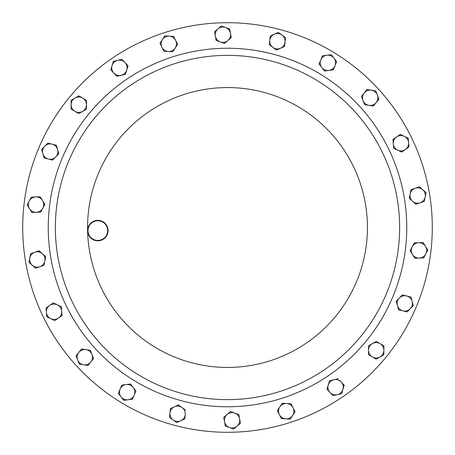 <?xml version="1.0" encoding="UTF-8"?>
<svg xmlns="http://www.w3.org/2000/svg" width="455" height="455" viewBox="0 0 455 455"><rect width="100%" height="100%" fill="white"/><g stroke="black" fill="none" stroke-linecap="round" stroke-linejoin="round"><path stroke-width="0.68" d="M232.374 432.233A204.79 204.79 0 0 1 22.767 232.374A204.79 204.79 0 0 1 222.626 22.767A204.79 204.79 0 0 1 432.233 222.626A204.79 204.79 0 0 1 232.374 432.233M231.595 399.587A172.132 172.132 0 0 1 55.413 231.595A172.132 172.132 0 0 1 223.405 55.413A172.132 172.132 0 0 1 399.587 223.405A172.132 172.132 0 0 1 231.595 399.587A172.132 172.132 0 0 1 55.413 231.595A172.132 172.132 0 0 1 223.405 55.413M98.081 240.826A10.237 10.237 0 0 1 87.599 230.833A10.237 10.237 0 0 1 97.592 220.351A10.237 10.237 0 0 1 108.074 230.344A10.237 10.237 0 0 1 98.081 240.826M97.603 220.76A9.828 9.828 0 0 0 88.008 230.821A9.828 9.828 0 0 0 98.07 240.416A9.828 9.828 0 0 0 107.664 230.355A9.828 9.828 0 0 0 97.603 220.76M123.885 385.214A7.672 7.672 0 0 1 133.218 387.495L130.517 383.98L121.735 385.14L120.04 389.235A7.672 7.672 0 0 1 126.126 384.56L130.625 384.122M225.6 416.194A7.672 7.672 0 0 1 234.683 413.072L230.514 411.57L223.752 417.298L224.537 421.654A7.672 7.672 0 0 1 227.13 414.437L223.752 417.298M172.513 408.016A7.672 7.672 0 0 1 182.108 407.578L178.531 404.967L170.432 408.55L169.96 412.958A7.672 7.672 0 0 1 174.481 406.759L178.673 405.069M278.841 409.085A7.672 7.672 0 0 1 286.673 403.528L282.248 403.266L277.374 410.666L279.359 414.624A7.672 7.672 0 0 1 279.814 406.963L282.248 403.266M331.115 69.786A7.672 7.672 0 0 1 321.782 67.505L324.483 71.02L333.265 69.86L334.96 65.765A7.672 7.672 0 0 1 328.874 70.44M35.74 196.935A7.672 7.672 0 0 1 42.798 208.202L44.874 204.284L40.171 196.776L31.315 197.1L29.239 201.013A7.672 7.672 0 0 1 35.74 196.935M29.518 208.68A7.672 7.672 0 0 1 29.239 201.013L27.163 204.926L31.867 212.434L36.298 212.275A7.672 7.672 0 0 1 29.518 208.68M41.843 210L40.722 212.115L36.298 212.275A7.672 7.672 0 0 0 42.798 208.202L40.722 212.115L31.867 212.434L27.163 204.926L28.244 202.89M82.708 98.115A7.672 7.672 0 0 1 82.554 111.407L86.416 109.234L86.518 100.379L78.897 95.857L75.035 98.03A7.672 7.672 0 0 1 82.708 98.115L86.518 100.379L86.49 102.676M71.122 104.627A7.672 7.672 0 0 1 75.035 98.03L71.173 100.197L71.071 109.058L74.882 111.316A7.672 7.672 0 0 1 71.122 104.627L71.173 100.197L78.897 95.857M78.692 113.574L74.882 111.316A7.672 7.672 0 0 0 82.554 111.407L78.692 113.574L71.219 109.149M285.04 42.042A7.672 7.672 0 0 1 272.892 47.422L276.469 50.033L284.568 46.45L285.512 37.64L281.935 35.029A7.672 7.672 0 0 1 285.04 42.042L285.512 37.64L285.228 37.429M274.302 34.21A7.672 7.672 0 0 1 281.935 35.029L278.358 32.419L270.253 36.002L269.781 40.41A7.672 7.672 0 0 1 274.302 34.21M269.309 44.812L269.781 40.41A7.672 7.672 0 0 0 272.892 47.422L269.332 44.636M175.641 40.376A7.672 7.672 0 0 1 168.327 51.472L172.752 51.733L177.626 44.334L173.656 36.411L169.237 36.15A7.672 7.672 0 0 1 175.641 40.376L173.656 36.411L164.812 35.888L162.372 39.591A7.672 7.672 0 0 1 169.237 36.15L164.812 35.888L164.619 36.184M163.908 51.21L161.923 47.246A7.672 7.672 0 0 1 162.372 39.591L159.938 43.288L161.923 47.246A7.672 7.672 0 0 0 168.327 51.472L163.908 51.21L162.873 49.151M229.496 427.512A7.672 7.672 0 0 1 224.537 421.654L225.327 426.016L233.665 429.008L237.049 426.147A7.672 7.672 0 0 1 229.496 427.512L225.327 426.016L224.537 421.654M238.881 414.738L239.637 418.924A7.672 7.672 0 0 1 237.049 426.147L240.428 423.286L239.637 418.924A7.672 7.672 0 0 0 234.683 413.072L238.852 414.568L234.683 413.072M49.658 305.464A7.672 7.672 0 0 1 61.687 311.123L61.311 306.704L53.298 302.933L46.023 307.989L46.393 312.403A7.672 7.672 0 0 1 49.658 305.464L46.023 307.989L46.763 316.816L50.772 318.705A7.672 7.672 0 0 1 46.393 312.403L46.763 316.816L54.776 320.593L58.416 318.062A7.672 7.672 0 0 1 50.772 318.705L54.776 320.593M61.908 315.639L58.416 318.062A7.672 7.672 0 0 0 61.687 311.123L62.056 315.537L61.687 311.123M376.171 102.591A7.672 7.672 0 0 1 363.039 100.549L364.637 104.684L373.396 106.043L378.952 99.144L377.354 95.01A7.672 7.672 0 0 1 376.171 102.591L378.952 99.144L378.088 96.915M371.377 90.198A7.672 7.672 0 0 1 377.354 95.01L375.75 90.881L366.997 89.516L364.222 92.968A7.672 7.672 0 0 1 371.377 90.198M364.222 92.968A7.672 7.672 0 0 0 363.039 100.549L361.441 96.42L364.222 92.968L361.441 96.42L364.637 104.684L367.003 105.048M121.047 396.84A7.672 7.672 0 0 1 120.04 389.235L118.346 393.325L123.743 400.354L128.134 399.774A7.672 7.672 0 0 1 121.047 396.84L118.346 393.325M134.219 395.099A7.672 7.672 0 0 1 128.134 399.774L132.524 399.194L134.219 395.099A7.672 7.672 0 0 0 133.218 387.495L135.914 391.01L134.219 395.099L135.914 391.01L134.458 389.11M420.101 202.799A7.672 7.672 0 0 1 410.16 193.984L409.272 198.323L415.898 204.198L424.305 201.4L425.192 197.06A7.672 7.672 0 0 1 420.101 202.799L415.768 204.085M422.769 189.78A7.672 7.672 0 0 1 425.192 197.06L426.079 192.721L422.769 189.78L419.453 186.84L415.25 188.239A7.672 7.672 0 0 1 422.769 189.78L426.079 192.721L425.192 197.06M415.25 188.239L411.047 189.644L415.25 188.239A7.672 7.672 0 0 0 410.16 193.984L411.047 189.644L410.16 193.984M52.12 144.15A7.672 7.672 0 0 1 55.715 156.947L58.809 153.773L56.414 145.247L47.826 143.058L44.732 146.226A7.672 7.672 0 0 1 52.12 144.15L56.414 145.247L57.609 149.507M42.838 153.665A7.672 7.672 0 0 1 44.732 146.226L41.638 149.399L44.038 157.93L48.332 159.023A7.672 7.672 0 0 1 42.838 153.665M52.871 159.864L52.621 160.114L48.332 159.023A7.672 7.672 0 0 0 55.715 156.947L52.45 160.075M329.977 392.438A7.672 7.672 0 0 1 333.868 379.726L329.551 380.721L326.957 389.196L332.997 395.674L337.314 394.684A7.672 7.672 0 0 1 329.977 392.438L326.957 389.196L327.634 386.995M342.928 389.452A7.672 7.672 0 0 1 337.314 394.684L341.631 393.689L342.928 389.452L344.225 385.214L341.204 381.973A7.672 7.672 0 0 1 342.928 389.452L341.631 393.689L339.385 394.206M339.754 380.42L341.204 381.973A7.672 7.672 0 0 0 333.868 379.726L338.184 378.731L333.868 379.726M125.023 62.562A7.672 7.672 0 0 1 121.132 75.274L125.449 74.279L128.043 65.804L122.003 59.326L117.686 60.316A7.672 7.672 0 0 1 125.023 62.562L128.043 65.804M112.072 65.548A7.672 7.672 0 0 1 117.686 60.316L113.369 61.311L110.775 69.786L113.796 73.028A7.672 7.672 0 0 1 112.072 65.548L113.369 61.311L117.686 60.316M113.796 73.028A7.672 7.672 0 0 0 121.132 75.274L116.816 76.269L113.796 73.028M402.88 310.85A7.672 7.672 0 0 1 399.285 298.053L396.191 301.227L398.586 309.753L407.174 311.942L410.268 308.774A7.672 7.672 0 0 1 402.88 310.85M412.162 301.335A7.672 7.672 0 0 1 410.268 308.774L413.362 305.601L410.962 297.07L406.668 295.977A7.672 7.672 0 0 1 412.162 301.335M406.668 295.977A7.672 7.672 0 0 0 399.285 298.053L402.379 294.885L406.668 295.977L402.379 294.885L400.707 296.597M34.898 252.201A7.672 7.672 0 0 1 44.84 261.016L45.727 256.677L39.102 250.802L30.695 253.6L29.808 257.939A7.672 7.672 0 0 1 34.898 252.201L30.695 253.6L28.921 262.279L32.231 265.219A7.672 7.672 0 0 1 29.808 257.939M39.75 266.761A7.672 7.672 0 0 1 32.231 265.219L35.547 268.16L39.75 266.761A7.672 7.672 0 0 0 44.84 261.016L43.953 265.356L39.75 266.761L43.953 265.356L45.727 256.677M333.953 58.16A7.672 7.672 0 0 1 334.96 65.765L336.654 61.675L331.257 54.645L326.866 55.226A7.672 7.672 0 0 1 333.953 58.16M324.483 71.02L319.086 63.99L320.781 59.901A7.672 7.672 0 0 1 326.866 55.226L322.476 55.806L320.781 59.901A7.672 7.672 0 0 0 321.782 67.505L319.086 63.99L319.967 61.863M78.829 352.409A7.672 7.672 0 0 1 91.961 354.451L90.363 350.316L81.604 348.957L76.048 355.855L77.646 359.99A7.672 7.672 0 0 1 78.829 352.409M83.623 364.802A7.672 7.672 0 0 1 77.646 359.99L79.25 364.119L88.003 365.484L90.778 362.032A7.672 7.672 0 0 1 83.623 364.802L88.003 365.484L89.447 363.687M93.429 358.25L93.559 358.58L90.778 362.032A7.672 7.672 0 0 0 91.961 354.451L93.559 358.58L92.115 360.377M405.342 149.536A7.672 7.672 0 0 1 393.313 143.877L393.689 148.296L401.702 152.067L408.977 147.011L408.607 142.597A7.672 7.672 0 0 1 405.342 149.536L408.977 147.011L408.237 138.184L404.228 136.295A7.672 7.672 0 0 1 408.607 142.597L408.237 138.184L400.224 134.407L396.584 136.938A7.672 7.672 0 0 1 404.228 136.295M397.693 150.178L393.689 148.296L392.944 139.463L396.584 136.938A7.672 7.672 0 0 0 393.313 143.877L392.944 139.463L400.383 134.481M230.463 33.346A7.672 7.672 0 0 1 220.317 41.928L224.486 43.43L231.248 37.702L229.673 28.983L225.504 27.488A7.672 7.672 0 0 1 230.463 33.346L229.673 28.983L221.335 25.992L217.951 28.853A7.672 7.672 0 0 1 225.504 27.488M215.363 36.076A7.672 7.672 0 0 1 217.951 28.853L214.572 31.713L215.363 36.076A7.672 7.672 0 0 0 220.317 41.928L216.148 40.432L215.363 36.076M285.763 418.85A7.672 7.672 0 0 1 279.359 414.624L281.344 418.589L285.763 418.85L290.188 419.112L292.628 415.409A7.672 7.672 0 0 1 285.763 418.85M291.172 403.949L293.077 407.754A7.672 7.672 0 0 1 292.628 415.409L295.062 411.712L293.077 407.754A7.672 7.672 0 0 0 286.673 403.528L291.092 403.79L286.673 403.528M173.065 419.971A7.672 7.672 0 0 1 169.96 412.958L169.487 417.36L176.642 422.581L180.698 420.79A7.672 7.672 0 0 1 173.065 419.971M174.481 406.759L170.432 408.55L169.487 417.36L176.642 422.581L184.747 418.998L185.219 414.59A7.672 7.672 0 0 1 180.698 420.79L184.747 418.998L185.219 414.59A7.672 7.672 0 0 0 182.108 407.578L185.691 410.188L182.108 407.578M372.292 356.885A7.672 7.672 0 0 1 372.446 343.593L368.584 345.766L368.482 354.621L376.103 359.143L379.965 356.97A7.672 7.672 0 0 1 372.292 356.885L368.482 354.621L368.584 345.766L370.592 344.634M383.878 350.373A7.672 7.672 0 0 1 379.965 356.97L383.827 354.803L383.929 345.942L380.118 343.684A7.672 7.672 0 0 1 383.878 350.373L383.929 345.942L376.308 341.426L372.446 343.593A7.672 7.672 0 0 1 380.118 343.684L376.308 341.426L376.001 341.597M419.26 258.065A7.672 7.672 0 0 1 412.202 246.798L410.126 250.716L414.829 258.224L423.685 257.9L425.761 253.987A7.672 7.672 0 0 1 419.26 258.065M425.482 246.32A7.672 7.672 0 0 1 425.761 253.987L427.837 250.074L423.133 242.566L418.702 242.725A7.672 7.672 0 0 1 425.482 246.32M413.157 245L414.277 242.885L418.702 242.725A7.672 7.672 0 0 0 412.202 246.798L414.454 242.879M29.239 201.013L31.315 197.1L33.619 197.015M42.52 200.53L44.789 204.443M40.171 196.776L41.394 198.727M71.071 109.058L71.094 106.754M86.444 106.845L86.416 109.234L82.554 111.407M269.781 40.41L270.253 36.002L278.358 32.419L281.935 35.029M280.519 48.241L276.469 50.033L274.61 48.679M284.813 44.158L284.568 46.45M161.923 47.246L159.938 43.288L162.372 39.591M177.547 44.175L177.53 44.482M175.186 48.037L172.752 51.733M233.933 428.781L233.5 428.951M240.428 423.286L237.049 426.147M228.689 413.117L230.514 411.57L232.681 412.349M58.416 318.062L54.924 320.491M60.993 306.556L61.328 306.88M51.404 304.247L53.298 302.933L57.307 304.822M375.75 90.881L377.354 95.01M373.504 105.907L369.016 105.361M123.743 400.354L122.338 398.529M132.524 399.194L128.134 399.774M120.04 389.235L121.735 385.14L124.016 384.839M424.373 201.053L424.134 201.457M412.583 201.264L409.307 198.147M44.038 157.93L41.638 149.399L44.732 146.226M46.154 144.77L47.826 143.058L50.061 143.626M48.332 159.023L44.209 157.97M58.718 153.437L57.199 155.422M337.314 394.684L332.997 395.674L331.428 393.99M342.655 383.531L344.173 385.385M328.254 384.958L329.551 380.721L331.797 380.204M121.661 59.4L122.003 59.326M110.775 69.786L111.447 67.585M126.746 70.042L125.449 74.279L116.816 76.269M412.713 303.297L413.362 305.601L407.174 311.942L398.586 309.753L396.311 301.102M35.547 268.16L32.231 265.219M30.707 263.866L28.921 262.279M38.937 250.853L42.417 253.736M320.781 59.901L322.476 55.806L331.257 54.645L336.654 61.675M336.586 61.834L334.96 65.765M79.597 364.176L79.25 364.119L76.048 355.855L77.492 354.064M85.984 349.639L90.363 350.316L91.961 354.451M81.496 349.093L83.879 349.309M401.85 151.964L399.621 151.083M227.87 40.563L224.321 43.367M291.501 417.116L290.188 419.112L281.264 418.429M294.032 409.654L294.965 411.86M279.359 414.624L277.47 410.518M383.827 354.803L376.103 359.143L374.124 357.966M418.702 242.725L423.133 242.566L427.837 250.074L423.685 257.9L414.829 258.224L410.126 250.716L412.202 246.798M223.234 48.293A179.259 179.259 0 0 1 406.707 223.234A179.259 179.259 0 0 1 231.766 406.707A179.259 179.259 0 0 1 48.293 231.766A179.259 179.259 0 0 1 223.234 48.293M87.599 230.833A139.941 139.941 0 0 1 224.167 87.599A139.941 139.941 0 0 1 367.401 224.167A139.941 139.941 0 0 1 230.833 367.401A139.941 139.941 0 0 1 87.599 230.833M181.101 400.65A179.259 179.259 0 0 0 231.766 406.707"/></g></svg>
